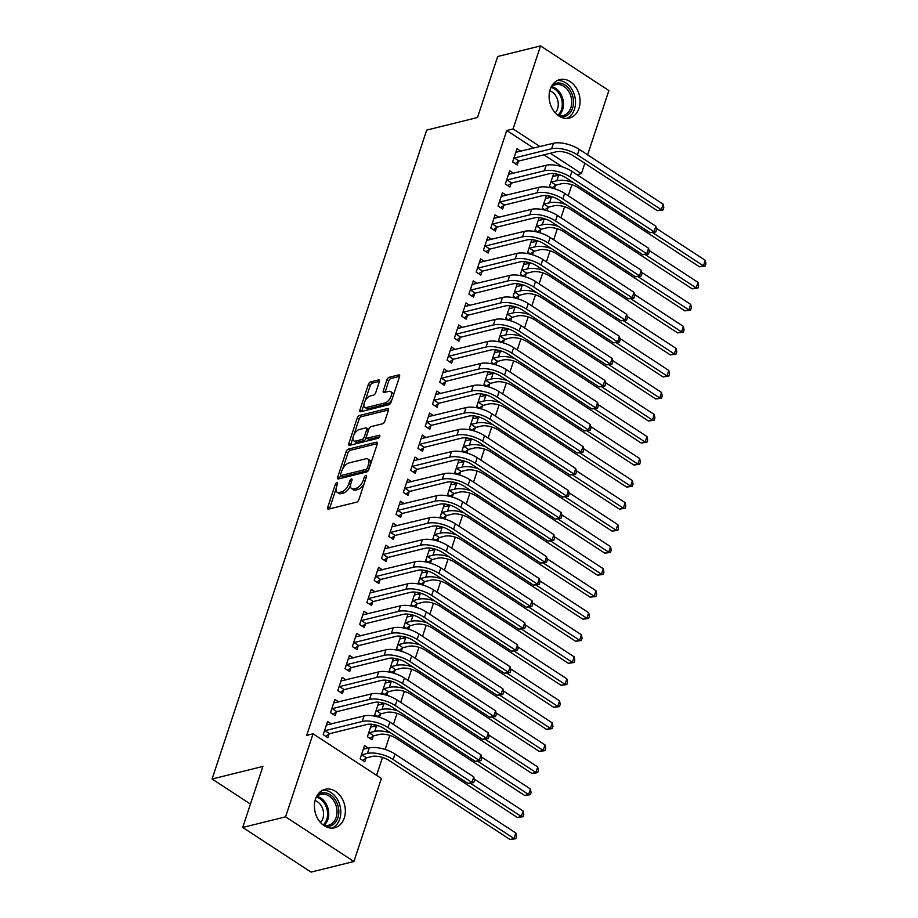 <?xml version="1.0" encoding="UTF-8"?>
<svg xmlns="http://www.w3.org/2000/svg" width="918" height="918" viewBox="0 0 918 918"><rect width="100%" height="100%" fill="white"/><g stroke="black" fill="none" stroke-linecap="round" stroke-linejoin="round"><path stroke-width="1.38" d="M336.895 482.57A1.744 0.872 -56.8 0 0 335.311 484.36L327.715 507.333A2.49 1.239 -56.8 0 0 327.898 509.031A2.49 1.239 -56.8 0 0 328.552 509.111L356.609 502.169A2.49 1.239 -56.8 0 0 358.881 499.621L366.477 476.649A1.744 0.872 -56.8 0 0 366.339 475.455A1.744 0.872 -56.8 0 0 365.892 475.409A1.744 0.872 -56.8 0 0 364.297 477.188L363.31 480.16A7.987 3.97 -56.8 0 1 356.035 488.307L353.705 488.892A7.987 3.97 -56.8 0 1 351.617 488.651A7.987 3.97 -56.8 0 1 350.997 483.201L351.984 480.229A1.744 0.872 -56.8 0 0 351.846 479.035A1.744 0.872 -56.8 0 0 351.399 478.989A1.744 0.872 -56.8 0 0 349.804 480.768L348.817 483.74A7.987 3.97 -56.8 0 1 341.542 491.899L339.201 492.473A7.987 3.97 -56.8 0 1 337.124 492.243A7.987 3.97 -56.8 0 1 336.504 486.792L337.491 483.82A1.744 0.872 -56.8 0 0 337.354 482.627A1.744 0.872 -56.8 0 0 336.895 482.57M578.994 108.255A19.829 15.181 -103.9 0 1 569.344 118.089A19.829 15.181 -103.9 0 1 553.302 110.355A19.829 15.181 -103.9 0 1 550.18 89.425A19.829 15.181 -103.9 0 1 559.831 79.591A19.829 15.181 -103.9 0 1 575.873 87.325A19.829 15.181 -103.9 0 1 578.994 108.255M344.273 817.972A19.829 15.181 -103.9 0 1 334.634 827.806A19.829 15.181 -103.9 0 1 318.58 820.072A19.829 15.181 -103.9 0 1 315.471 799.142A19.829 15.181 -103.9 0 1 325.11 789.308A19.829 15.181 -103.9 0 1 341.163 797.042A19.829 15.181 -103.9 0 1 344.273 817.972M379.352 381.693A2.49 1.239 -56.8 0 0 379.157 379.995A2.49 1.239 -56.8 0 0 378.503 379.914L370.631 381.865A2.49 1.239 -56.8 0 0 368.359 384.412L359.925 409.921A2.49 1.239 -56.8 0 0 360.12 411.631A2.49 1.239 -56.8 0 0 360.763 411.7L388.819 404.769A2.49 1.239 -56.8 0 0 391.091 402.222L399.537 376.701A2.49 1.239 -56.8 0 0 399.341 375.003A2.49 1.239 -56.8 0 0 398.687 374.923L389.186 377.275A2.49 1.239 -56.8 0 0 386.903 379.822L383.299 390.747A2.49 1.239 -56.8 0 0 383.494 392.445A2.49 1.239 -56.8 0 0 384.137 392.525L388.853 391.355A6.678 3.316 -56.8 0 1 390.598 391.55A6.678 3.316 -56.8 0 1 390.517 397.54A6.678 3.316 -56.8 0 1 385.032 402.922L366.557 407.489A6.678 3.316 -56.8 0 1 364.825 407.294A6.678 3.316 -56.8 0 1 364.894 401.304A6.678 3.316 -56.8 0 1 370.39 395.922L373.465 395.165A2.49 1.239 -56.8 0 0 375.737 392.617L379.352 381.693M533.714 148.142L506.736 130.517L306.692 735.375L313.049 733.803L381.372 778.453L353.912 861.497L285.578 816.848L313.049 733.803M506.736 130.517L513.082 128.945L540.553 45.9L608.875 90.549L587.612 154.844M353.912 861.497L311.041 872.1L242.708 827.451L262.892 766.438L212.081 779.003L426.686 130.092L477.498 117.515L497.682 56.503L540.553 45.9M242.708 827.451L285.578 816.848M348.392 449.109A2.49 1.239 -56.8 0 0 346.12 451.656L337.686 477.165A2.49 1.239 -56.8 0 0 337.881 478.875A2.49 1.239 -56.8 0 0 338.524 478.944L366.58 472.001A2.49 1.239 -56.8 0 0 368.852 469.454L377.298 443.945A2.49 1.239 -56.8 0 0 377.103 442.246A2.49 1.239 -56.8 0 0 376.449 442.166L348.392 449.109L350.24 450.313A2.49 1.239 -56.8 0 0 347.968 452.861L342.689 468.834M348.806 443.543L357.24 418.034A2.49 1.239 -56.8 0 1 359.512 415.487L387.568 408.544A2.49 1.239 -56.8 0 1 388.222 408.625A2.49 1.239 -56.8 0 1 388.417 410.323L384.803 421.247A2.49 1.239 -56.8 0 1 382.531 423.795L371.147 426.606A2.49 1.239 -56.8 0 0 368.875 429.154L366.477 436.394A2.49 1.239 -56.8 0 0 366.672 438.104A2.49 1.239 -56.8 0 0 367.326 438.173L379.168 435.247A1.744 0.872 -56.8 0 1 379.627 435.293A1.744 0.872 -56.8 0 1 379.604 436.865A1.744 0.872 -56.8 0 1 378.17 438.265L349.643 445.322A2.49 1.239 -56.8 0 1 349.001 445.253A2.49 1.239 -56.8 0 1 348.806 443.543L350.653 444.76L352.879 438.001M212.081 779.003L250.442 804.076M513.632 173.33L509.708 170.759L505.336 183.979L509.949 186.997L511.131 183.416M547.025 210.704L548.069 207.548M546.405 195.603L542.274 208.111L545.613 210.291M548.057 195.821L550.571 197.462M499.071 217.382L495.135 214.812L490.763 228.031L495.387 231.049L496.569 227.469M532.451 254.756L533.496 251.601M531.832 239.655L527.701 252.163L531.04 254.343M533.484 239.873L535.997 241.514M484.497 261.435L480.573 258.865L476.201 272.084L480.814 275.102L481.996 271.521M517.89 298.809L518.934 295.665M517.27 283.719L513.128 296.216L516.467 298.396M518.911 283.926L521.435 285.567M469.924 305.487L466 302.929L461.628 316.136L466.241 319.154L467.423 315.585M503.316 342.862L504.361 339.717M502.697 327.772L498.566 340.268L501.894 342.448M504.349 327.978L506.862 329.619M455.362 349.54L451.426 346.981L447.055 360.189L451.679 363.207L452.861 359.638M488.743 386.926L489.787 383.77M488.124 371.824L483.993 384.332L487.332 386.512M489.776 372.031L492.289 373.683M440.789 393.604L436.865 391.034L432.493 404.253L437.106 407.259L438.288 403.69M474.181 430.978L475.226 427.822M473.562 415.877L469.419 428.385L472.759 430.565M475.203 416.095L477.727 417.736M426.216 437.656L422.291 435.086L417.919 448.305L422.532 451.323L423.714 447.743M459.608 475.031L460.652 471.875M458.989 459.929L454.858 472.437L458.185 474.617M460.641 460.147L463.154 461.788M411.654 481.709L407.718 479.139L403.346 492.358L407.971 495.376L409.153 491.796M445.035 519.083L446.079 515.927M444.415 503.982L440.284 516.49L443.624 518.67M446.068 504.2L448.581 505.841M397.081 525.762L393.145 523.191L388.784 536.41L393.397 539.428L394.579 535.848M430.473 563.136L431.517 559.98M429.853 548.035L425.711 560.542L429.05 562.723M431.494 548.253L434.007 549.893M382.508 569.814L378.583 567.244L374.211 580.463L378.824 583.481L380.006 579.901M415.9 607.188L416.944 604.044M415.28 592.099L411.138 604.595L414.477 606.775M416.933 592.305L419.446 593.946M367.946 613.867L364.01 611.308L359.638 624.515L364.262 627.533L365.444 623.965M401.327 651.252L402.371 648.097M400.707 636.151L396.576 648.647L399.915 650.839M402.359 636.358L404.872 637.999M353.373 657.931L349.437 655.36L345.076 668.579L349.689 671.586L350.871 668.017M386.765 695.305L387.798 692.149M386.134 680.204L382.003 692.711L385.342 694.892M387.786 680.41L390.299 682.063M338.799 701.983L334.875 699.413L330.503 712.632L335.116 715.65L336.298 712.07M371.572 724.256L367.429 736.764L372.054 739.782L373.236 736.202M373.224 724.474L375.737 726.115M562.47 166.927L543.938 154.821M376.575 775.32L382.496 757.442M385.124 749.467L389.771 735.41M393.409 724.417L397.058 713.389M400.696 702.385L404.345 691.357M407.982 680.364L411.631 669.337M415.269 658.332L418.918 647.305M422.555 636.3L426.204 625.273M429.842 614.28L433.48 603.252M437.117 592.248L440.766 581.22M444.404 570.227L448.053 559.2M451.69 548.195L455.339 537.168M458.977 526.175L462.626 515.147M466.264 504.143L469.913 493.115M473.55 482.111L477.188 471.083M480.825 460.09L484.474 449.063M488.112 438.058L491.761 427.031M495.399 416.038L499.048 405.01M502.685 394.006L506.334 382.978M509.972 371.974L513.621 360.958M517.259 349.953L520.896 338.926M524.545 327.921L528.183 316.894M531.82 305.901L535.469 294.873M539.107 283.869L542.756 272.841M546.394 261.848L550.043 250.821M553.68 239.816L557.329 228.789M560.967 217.784L564.616 206.757M568.253 195.763L571.891 184.736M368.451 748.136L364.515 745.577L360.154 758.784L364.767 761.802L365.949 758.234M331.513 724.004L327.588 721.433L323.216 734.652L327.829 737.67L329.011 734.102M379.478 717.325L380.522 714.17M378.859 702.236L374.716 714.732L378.055 716.912M380.5 702.442L383.024 704.083M346.086 679.951L342.162 677.381L337.79 690.6L342.403 693.618L343.584 690.038M394.04 673.273L395.084 670.117M393.42 658.172L389.289 670.679L392.629 672.86M395.073 658.39L397.586 660.031M360.659 635.899L356.723 633.328L352.351 646.547L356.976 649.565L358.158 645.985M408.613 629.22L409.657 626.065M407.994 614.119L403.863 626.627L407.202 628.807M409.646 614.337L412.159 615.978M375.221 591.846L371.297 589.276L366.925 602.495L371.538 605.513L372.719 601.933M423.187 585.168L424.231 582.012M422.567 570.067L418.424 582.574L421.764 584.755M424.219 570.285L426.732 571.925M389.794 547.794L385.87 545.223L381.498 558.442L386.111 561.46L387.293 557.88M437.748 541.115L438.793 537.959M437.129 526.014L432.998 538.522L436.337 540.702M438.781 526.221L441.294 527.873M404.368 503.73L400.432 501.171L396.06 514.378L400.684 517.396L401.866 513.828M452.322 497.063L453.366 493.907M451.702 481.961L447.571 494.458L450.91 496.649M453.354 482.168L455.867 483.809M418.929 459.677L415.005 457.118L410.633 470.326L415.246 473.344L416.428 469.775M466.895 452.999L467.939 449.854M466.275 437.909L462.133 450.405L465.472 452.585M467.928 438.115L470.441 439.756M433.503 415.624L429.578 413.054L425.206 426.273L429.819 429.291L431.001 425.711M481.457 408.946L482.501 405.79M480.837 393.845L476.706 406.353L480.045 408.533M482.489 394.063L485.002 395.704M448.076 371.572L444.14 369.002L439.768 382.221L444.392 385.239L445.574 381.659M496.03 364.894L497.074 361.738M495.41 349.792L491.279 362.3L494.618 364.48M497.063 350.01L499.576 351.651M462.638 327.519L458.713 324.949L454.341 338.168L458.954 341.186L460.136 337.606M510.603 320.841L511.647 317.685M509.983 305.74L505.841 318.248L509.18 320.428M511.636 305.958L514.149 307.599M477.211 283.467L473.286 280.897L468.914 294.116L473.527 297.134L474.709 293.553M525.176 276.788L526.209 273.633M524.545 261.687L520.414 274.195L523.753 276.375M526.198 261.894L528.711 263.546M491.784 239.414L487.848 236.844L483.476 250.063L488.101 253.07L489.283 249.501M539.738 232.736L540.782 229.58M539.118 217.635L534.987 230.131L538.327 232.323M540.771 217.841L543.284 219.482M506.346 195.35L502.421 192.791L498.049 205.999L502.662 209.017L503.856 205.448M554.311 188.672L555.356 185.528M553.692 173.582L549.549 186.079L552.888 188.259M555.344 173.789L557.857 175.43M520.919 151.298L516.995 148.727L512.623 161.947L517.236 164.965L518.418 161.396M584.823 163.289L581.415 173.594L550.295 153.249M540.059 146.57L513.082 128.945M576.986 174.684L581.415 173.594M337.124 492.243L338.971 493.448A7.987 3.97 -56.8 0 0 341.048 493.677L339.201 492.473M350.538 485.335A7.987 3.97 -56.8 0 1 343.389 493.104L341.048 493.677M351.617 488.651L353.464 489.868A7.987 3.97 -56.8 0 0 355.541 490.097L353.705 488.892M364.159 483.648A7.987 3.97 -56.8 0 1 357.882 489.524L355.541 490.097M336.034 488.95L329.562 508.538A2.49 1.239 -56.8 0 0 329.459 508.882M377.39 443.601L350.24 450.313M340.589 475.168L339.534 478.37A2.49 1.239 -56.8 0 0 339.43 478.726M340.658 474.25A1.744 0.872 -56.8 0 0 340.785 475.444A1.744 0.872 -56.8 0 0 341.244 475.49L365.869 469.408A1.744 0.872 -56.8 0 0 367.464 467.618L368.497 464.485A7.987 3.97 -56.8 0 0 367.877 459.034A7.987 3.97 -56.8 0 0 365.8 458.805L348.966 462.959A7.987 3.97 -56.8 0 0 341.691 471.118L340.658 474.25M340.785 475.444L342.632 476.649A1.744 0.872 -56.8 0 0 343.091 476.706L341.244 475.49M368.657 469.947A1.744 0.872 -56.8 0 1 367.716 470.613L343.091 476.706M370.815 463.533A7.987 3.97 -56.8 0 0 369.724 460.239L367.877 459.034M354.015 434.581L359.087 419.239L357.24 418.034M388.509 409.979L361.359 416.692A2.49 1.239 -56.8 0 0 359.087 419.239M366.672 438.104L368.52 439.309A2.49 1.239 -56.8 0 0 369.174 439.378L379.639 436.784M359.34 429.521A6.678 3.316 -56.8 0 0 353.855 434.902A6.678 3.316 -56.8 0 0 353.786 440.892A6.678 3.316 -56.8 0 0 355.518 441.088L362.025 439.481A2.49 1.239 -56.8 0 0 364.297 436.934L366.695 429.693A2.49 1.239 -56.8 0 0 366.5 427.995A2.49 1.239 -56.8 0 0 365.846 427.914L359.34 429.521M353.786 440.892L355.622 442.109A6.678 3.316 -56.8 0 0 357.366 442.304L355.518 441.088M366.351 437.53L366.144 438.138A2.49 1.239 -56.8 0 1 363.872 440.686L357.366 442.304M368.68 429.762A2.49 1.239 -56.8 0 0 368.347 429.199L366.5 427.995M364.825 407.294L366.672 408.499A6.678 3.316 -56.8 0 0 368.405 408.694L366.557 407.489M392.02 399.399A6.678 3.316 -56.8 0 1 386.88 404.127L368.405 408.694M393.363 395.36A6.678 3.316 -56.8 0 0 392.445 392.755L390.598 391.55M399.628 376.357L391.034 378.48A2.49 1.239 -56.8 0 0 388.75 381.027L385.147 391.952A2.49 1.239 -56.8 0 0 385.044 392.296M363.895 404.7L361.772 411.138A2.49 1.239 -56.8 0 0 361.669 411.482M379.444 381.349L372.478 383.07A2.49 1.239 -56.8 0 0 370.206 385.617L365.238 400.65M366.534 757.832L372.031 756.466A12.714 5.198 18.3 0 1 389.198 760.54L510.064 839.511L514.034 838.536L393.168 759.553A19.06 7.792 -161.7 0 0 367.407 753.448L361.921 754.814L366.534 757.832L362.69 760.448M515.859 833.028L516.513 836.539L515.79 838.742L514.034 838.536L515.859 833.028L394.992 754.045A19.06 7.792 -161.7 0 0 369.231 747.94L363.333 749.145M361.336 755.216L361.921 754.814M515.79 838.742L510.064 839.511M324.398 731.084L324.995 730.682L329.608 733.689L366.856 724.486A12.714 5.198 18.3 0 1 384.022 728.548L467.95 783.398L471.921 782.411L387.993 727.572A19.06 7.792 -161.7 0 0 362.231 721.468L324.995 730.682M473.745 776.903L474.411 780.415L473.677 782.618L471.921 782.411L473.745 776.903L389.817 722.064A19.06 7.792 -161.7 0 0 364.056 715.96L326.406 725.013M329.608 733.689L325.764 736.316M473.677 782.618L467.95 783.398M368.611 733.184L369.208 732.782L373.821 735.8L379.318 734.446A12.714 5.198 18.3 0 1 396.484 738.508L517.35 817.49L521.321 816.504L470.314 783.18M373.821 735.8L369.977 738.416M377.918 725.645A19.06 7.792 -161.7 0 0 376.518 725.92L370.62 727.125M390.907 733.046A19.06 7.792 -161.7 0 0 374.693 731.428L369.208 732.782M523.076 816.71L521.321 816.504L523.145 810.996L523.799 814.518L523.076 816.71L517.35 817.49M523.145 810.996L474.136 778.98M375.898 711.163L376.495 710.75L381.108 713.768L386.593 712.414A12.714 5.198 18.3 0 1 403.771 716.488L524.637 795.458L528.607 794.483L477.601 761.148M381.108 713.768L377.264 716.396M385.204 703.624A19.06 7.792 -161.7 0 0 383.804 703.888L377.906 705.093M398.194 711.025A19.06 7.792 -161.7 0 0 381.98 709.396L376.495 710.75M530.363 794.69L528.607 794.483L530.42 788.975L531.086 792.486L530.363 794.69L524.637 795.458M530.42 788.975L481.422 756.948M331.685 709.052L332.27 708.65L336.895 711.668L374.142 702.454A12.714 5.198 18.3 0 1 391.309 706.527L475.237 761.366L479.207 760.379L395.279 705.54A19.06 7.792 -161.7 0 0 369.518 699.436L332.27 708.65M481.032 754.883L481.698 758.394L480.963 760.597L479.207 760.379L481.032 754.883L397.104 700.032A19.06 7.792 -161.7 0 0 371.342 693.928L333.693 702.981M336.895 711.668L333.039 714.284M480.963 760.597L475.237 761.366M338.971 687.02L339.557 686.618L344.181 689.636L381.418 680.422A12.714 5.198 18.3 0 1 398.596 684.495L482.524 739.334L486.494 738.359L402.566 683.52A19.06 7.792 -161.7 0 0 376.805 677.415L339.557 686.618M488.319 732.851L488.984 736.362L488.25 738.565L486.494 738.359L488.319 732.851L404.39 678.012A19.06 7.792 -161.7 0 0 378.629 671.907L340.98 680.961M344.181 689.636L340.326 692.264M488.25 738.565L482.524 739.334M317.594 794.77A17.155 13.139 -103.9 0 1 335.919 800.852A17.155 13.139 -103.9 0 1 337.503 818.867A17.155 13.139 -103.9 0 1 325.442 826.475M323.32 825.133A15.893 12.163 76.1 0 0 328.449 825.271A15.893 12.163 76.1 0 0 334.347 801.701A15.893 12.163 76.1 0 0 320.818 794.426A15.893 12.163 76.1 0 0 316.354 796.939M315.058 800.576A12.508 9.582 -103.9 0 1 321.438 806.119A12.508 9.582 -103.9 0 1 320.485 822.528M332.029 828.139A19.703 15.078 76.1 0 0 337.468 799.544A19.703 15.078 76.1 0 0 322.643 790.226M552.315 85.053A17.155 13.139 -103.9 0 1 570.629 91.134A17.155 13.139 -103.9 0 1 572.212 109.15A17.155 13.139 -103.9 0 1 560.152 116.758M558.041 115.416A15.893 12.163 76.1 0 0 563.159 115.565A15.893 12.163 76.1 0 0 569.057 91.984A15.893 12.163 76.1 0 0 555.539 84.708A15.893 12.163 76.1 0 0 551.064 87.233M549.767 90.859A12.508 9.582 -103.9 0 1 556.159 96.401A12.508 9.582 -103.9 0 1 555.195 112.811M566.739 118.433A19.703 15.078 76.1 0 0 572.189 89.838A19.703 15.078 76.1 0 0 557.364 80.509M383.185 689.131L383.781 688.73L388.394 691.747L393.879 690.393A12.714 5.198 18.3 0 1 411.057 694.456L531.924 773.438L535.882 772.451L484.888 739.128M388.394 691.747L384.55 694.364M392.491 681.592A19.06 7.792 -161.7 0 0 391.091 681.867L385.193 683.061M405.481 688.993A19.06 7.792 -161.7 0 0 389.266 687.375L383.781 688.73M537.65 772.658L535.882 772.451L537.707 766.943L538.373 770.454L537.65 772.658L531.924 773.438M537.707 766.943L488.709 734.928M390.471 667.099L391.057 666.697L395.681 669.715L401.166 668.361A12.714 5.198 18.3 0 1 418.344 672.435L539.199 751.406L543.169 750.419L492.174 717.096M395.681 669.715L391.825 672.343M399.766 659.572A19.06 7.792 -161.7 0 0 398.366 659.835L392.479 661.04M412.767 666.973A19.06 7.792 -161.7 0 0 396.553 665.343L391.057 666.697M544.925 750.637L543.169 750.419L544.994 744.911L545.659 748.434L544.925 750.637L539.199 751.406M544.994 744.911L495.995 712.896M346.258 664.999L346.843 664.598L351.456 667.615L388.704 658.401A12.714 5.198 18.3 0 1 405.882 662.475L489.81 717.314L493.781 716.327L409.853 661.488A19.06 7.792 -161.7 0 0 384.091 655.383L346.843 664.598M495.605 710.819L496.259 714.342L495.536 716.545L493.781 716.327L495.605 710.819L411.666 655.98A19.06 7.792 -161.7 0 0 385.916 649.875L348.255 658.929M351.456 667.615L347.612 670.232M495.536 716.545L489.81 717.314M353.533 642.967L354.13 642.566L358.743 645.583L395.991 636.369A12.714 5.198 18.3 0 1 413.169 640.443L497.097 695.282L501.067 694.306L417.128 639.456A19.06 7.792 -161.7 0 0 391.378 633.351L354.13 642.566M502.88 688.798L503.546 692.31L502.823 694.513L501.067 694.306L502.88 688.798L418.952 633.959A19.06 7.792 -161.7 0 0 393.191 627.855L355.541 636.908M358.743 645.583L354.899 648.211M502.823 694.513L497.097 695.282M397.758 645.079L398.343 644.677L402.968 647.695L408.453 646.329A12.714 5.198 18.3 0 1 425.619 650.403L546.485 729.374L550.456 728.399L499.449 695.064M402.968 647.695L399.112 650.311M407.053 637.54A19.06 7.792 -161.7 0 0 405.653 637.815L399.766 639.008M420.054 644.941A19.06 7.792 -161.7 0 0 403.84 643.311L398.343 644.677M552.211 728.605L550.456 728.399L552.28 722.891L552.946 726.402L552.211 728.605L546.485 729.374M552.28 722.891L503.282 690.875M360.82 620.947L361.417 620.545L366.03 623.563L403.277 614.349A12.714 5.198 18.3 0 1 420.444 618.411L504.384 673.261L508.354 672.274L424.414 617.435A19.06 7.792 -161.7 0 0 398.664 611.331L361.417 620.545M510.167 666.766L510.833 670.289L510.11 672.481L508.354 672.274L510.167 666.766L426.239 611.927A19.06 7.792 -161.7 0 0 400.477 605.823L362.828 614.876M366.03 623.563L362.185 626.179M510.11 672.481L504.384 673.261M405.045 623.047L405.63 622.645L410.243 625.663L415.739 624.309A12.714 5.198 18.3 0 1 432.906 628.371L553.772 707.353L557.742 706.367L506.736 673.043M410.243 625.663L406.399 628.291M414.339 615.508A19.06 7.792 -161.7 0 0 412.939 615.783L407.041 616.988M427.329 622.909A19.06 7.792 -161.7 0 0 411.115 621.291L405.63 622.645M559.498 706.585L557.742 706.367L559.567 700.859L560.232 704.381L559.498 706.585L553.772 707.353M559.567 700.859L510.557 668.843M368.107 598.915L368.703 598.513L373.316 601.531L410.564 592.317A12.714 5.198 18.3 0 1 427.731 596.39L511.659 651.229L515.629 650.254L431.701 595.403A19.06 7.792 -161.7 0 0 405.94 589.299L368.703 598.513M517.454 644.746L518.119 648.257L517.385 650.46L515.629 650.254L517.454 644.746L433.526 589.895A19.06 7.792 -161.7 0 0 407.764 583.791L370.115 592.856M373.316 601.531L369.472 604.159M517.385 650.46L511.659 651.229M412.331 601.026L412.916 600.624L417.529 603.642L423.026 602.277A12.714 5.198 18.3 0 1 440.192 606.35L561.059 685.321L565.029 684.346L514.023 651.011M417.529 603.642L413.685 606.259M421.626 593.487A19.06 7.792 -161.7 0 0 420.226 593.751L414.328 594.956M434.616 600.888A19.06 7.792 -161.7 0 0 418.401 599.259L412.916 600.624M566.785 684.553L565.029 684.346L566.854 678.838L567.508 682.349L566.785 684.553L561.059 685.321M566.854 678.838L517.844 646.811M419.606 578.994L420.203 578.592L424.816 581.61L430.301 580.256A12.714 5.198 18.3 0 1 447.479 584.318L568.345 663.301L572.316 662.314L521.309 628.991M424.816 581.61L420.972 584.227M428.913 571.455A19.06 7.792 -161.7 0 0 427.513 571.73L421.614 572.935M441.902 578.856A19.06 7.792 -161.7 0 0 425.688 577.238L420.203 578.592M574.071 662.521L572.316 662.314L574.129 656.806L574.794 660.329L574.071 662.521L568.345 663.301M574.129 656.806L525.13 624.791M426.893 556.974L427.49 556.56L432.103 559.578L437.588 558.224A12.714 5.198 18.3 0 1 454.766 562.298L575.632 641.269L579.602 640.282L528.596 606.959M432.103 559.578L428.258 562.206M436.199 549.434A19.06 7.792 -161.7 0 0 434.799 549.698L428.901 550.903M449.189 556.836A19.06 7.792 -161.7 0 0 432.975 555.206L427.49 556.56M581.358 640.5L579.602 640.282L581.415 634.786L582.081 638.297L581.358 640.5L575.632 641.269M581.415 634.786L532.417 602.759M434.18 534.942L434.776 534.54L439.389 537.558L444.874 536.192A12.714 5.198 18.3 0 1 462.052 540.266L582.907 619.237L586.877 618.262L535.882 584.938M439.389 537.558L435.534 540.174M443.474 527.402A19.06 7.792 -161.7 0 0 442.074 527.678L436.188 528.871M456.476 534.804A19.06 7.792 -161.7 0 0 440.261 533.186L434.776 534.54M588.633 618.468L586.877 618.262L588.702 612.754L589.367 616.265L588.633 618.468L582.907 619.237M588.702 612.754L539.704 580.738M441.466 512.91L442.051 512.508L446.676 515.526L452.161 514.172A12.714 5.198 18.3 0 1 469.327 518.245L590.194 597.216L594.164 596.23L543.158 562.906M446.676 515.526L442.82 518.154M450.761 505.382A19.06 7.792 -161.7 0 0 449.361 505.646L443.474 506.851M463.762 512.783A19.06 7.792 -161.7 0 0 447.548 511.154L442.051 512.508M595.92 596.448L594.164 596.23L595.989 590.722L596.654 594.244L595.92 596.448L590.194 597.216M595.989 590.722L546.99 558.706M448.753 490.889L449.338 490.487L453.962 493.505L459.448 492.14A12.714 5.198 18.3 0 1 476.614 496.213L597.48 575.184L601.451 574.209L550.444 540.874M453.962 493.505L450.107 496.122M458.048 483.35A19.06 7.792 -161.7 0 0 456.648 483.625L450.761 484.819M471.037 490.751A19.06 7.792 -161.7 0 0 454.823 489.122L449.338 490.487M603.206 574.416L601.451 574.209L603.275 568.701L603.941 572.212L603.206 574.416L597.48 575.184M603.275 568.701L554.265 536.686M456.039 468.857L456.625 468.455L461.238 471.473L466.734 470.119A12.714 5.198 18.3 0 1 483.901 474.181L604.767 553.164L608.737 552.177L557.731 518.854M461.238 471.473L457.394 474.101M465.334 461.318A19.06 7.792 -161.7 0 0 463.934 461.593L458.036 462.798M478.324 468.719A19.06 7.792 -161.7 0 0 462.11 467.101L456.625 468.455M610.493 552.395L608.737 552.177L610.562 546.669L611.216 550.192L610.493 552.395L604.767 553.164M610.562 546.669L561.552 514.654M463.315 446.836L463.911 446.435L468.524 449.441L474.009 448.087A12.714 5.198 18.3 0 1 491.187 452.161L612.054 531.132L616.024 530.156L565.018 496.822M468.524 449.441L464.68 452.069M472.621 439.297A19.06 7.792 -161.7 0 0 471.221 439.561L465.323 440.766M485.611 446.699A19.06 7.792 -161.7 0 0 469.396 445.069L463.911 446.435M617.78 530.363L616.024 530.156L617.837 524.648L618.502 528.16L617.78 530.363L612.054 531.132M617.837 524.648L568.839 492.622M470.601 424.804L471.198 424.403L475.811 427.421L481.296 426.067A12.714 5.198 18.3 0 1 498.474 430.129L619.34 509.111L623.311 508.124L572.304 474.801M475.811 427.421L471.967 430.037M479.907 417.265A19.06 7.792 -161.7 0 0 478.507 417.541L472.609 418.746M492.897 424.667A19.06 7.792 -161.7 0 0 476.683 423.049L471.198 424.403M625.066 508.331L623.311 508.124L625.124 502.616L625.789 506.128L625.066 508.331L619.34 509.111M625.124 502.616L576.125 470.601M375.393 576.894L375.978 576.493L380.603 579.499L417.851 570.296A12.714 5.198 18.3 0 1 435.017 574.358L518.945 629.209L522.916 628.222L438.988 573.383A19.06 7.792 -161.7 0 0 413.226 567.278L375.978 576.493M524.74 622.714L525.406 626.225L524.671 628.428L522.916 628.222L524.74 622.714L440.812 567.875A19.06 7.792 -161.7 0 0 415.051 561.77L377.401 570.824M380.603 579.499L376.747 582.127M524.671 628.428L518.945 629.209M382.68 554.862L383.265 554.461L387.889 557.478L425.126 548.264A12.714 5.198 18.3 0 1 442.304 552.338L526.232 607.177L530.202 606.19L446.274 551.351A19.06 7.792 -161.7 0 0 420.513 545.246L383.265 554.461M532.027 600.682L532.692 604.205L531.958 606.408L530.202 606.19L532.027 600.682L448.099 545.843A19.06 7.792 -161.7 0 0 422.337 539.738L384.688 548.792M387.889 557.478L384.034 560.095M531.958 606.408L526.232 607.177M389.966 532.83L390.552 532.429L395.165 535.446L432.412 526.232A12.714 5.198 18.3 0 1 449.591 530.306L533.519 585.145L537.489 584.169L453.561 529.33A19.06 7.792 -161.7 0 0 427.799 523.226L390.552 532.429M539.314 578.661L539.968 582.173L539.245 584.376L537.489 584.169L539.314 578.661L455.374 523.822A19.06 7.792 -161.7 0 0 429.624 517.718L391.963 526.771M395.165 535.446L391.32 538.074M539.245 584.376L533.519 585.145M397.242 510.81L397.838 510.408L402.451 513.426L439.699 504.211A12.714 5.198 18.3 0 1 456.877 508.285L540.805 563.124L544.776 562.137L460.847 507.298A19.06 7.792 -161.7 0 0 435.086 501.194L397.838 510.408M546.589 556.629L547.254 560.152L546.531 562.355L544.776 562.137L546.589 556.629L462.661 501.79A19.06 7.792 -161.7 0 0 436.899 495.686L399.25 504.739M402.451 513.426L398.607 516.042M546.531 562.355L540.805 563.124M404.528 488.778L405.125 488.376L409.738 491.394L446.986 482.179A12.714 5.198 18.3 0 1 464.152 486.253L548.092 541.092L552.062 540.117L468.123 485.266A19.06 7.792 -161.7 0 0 442.373 479.162L405.125 488.376M553.875 534.609L554.541 538.12L553.818 540.323L552.062 540.117L553.875 534.609L469.947 479.758A19.06 7.792 -161.7 0 0 444.186 473.665L406.536 482.719M409.738 491.394L405.894 494.022M553.818 540.323L548.092 541.092M411.815 466.757L412.411 466.355L417.024 469.373L454.272 460.159A12.714 5.198 18.3 0 1 471.439 464.221L555.367 519.072L559.337 518.085L475.409 463.246A19.06 7.792 -161.7 0 0 449.648 457.141L412.411 466.355M561.162 512.577L561.827 516.1L561.093 518.291L559.337 518.085L561.162 512.577L477.234 457.738A19.06 7.792 -161.7 0 0 451.472 451.633L413.823 460.687M417.024 469.373L413.18 471.99M561.093 518.291L555.367 519.072M419.101 444.725L419.687 444.323L424.311 447.341L461.559 438.127A12.714 5.198 18.3 0 1 478.726 442.201L562.654 497.04L566.624 496.053L482.696 441.214A19.06 7.792 -161.7 0 0 456.934 435.109L419.687 444.323M568.449 490.556L569.114 494.068L568.38 496.271L566.624 496.053L568.449 490.556L484.52 435.706A19.06 7.792 -161.7 0 0 458.759 429.601L421.11 438.666M424.311 447.341L420.455 449.958M568.38 496.271L562.654 497.04M426.388 422.705L426.973 422.291L431.598 425.309L468.834 416.106A12.714 5.198 18.3 0 1 486.012 420.169L569.94 475.008L573.911 474.032L489.982 419.193A19.06 7.792 -161.7 0 0 464.221 413.089L426.973 422.291M575.735 468.524L576.401 472.036L575.666 474.239L573.911 474.032L575.735 468.524L491.807 413.685A19.06 7.792 -161.7 0 0 466.046 407.581L428.396 416.634M431.598 425.309L427.742 427.937M575.666 474.239L569.94 475.008M433.675 400.673L434.26 400.271L438.873 403.289L476.121 394.074A12.714 5.198 18.3 0 1 493.299 398.148L577.227 452.987L581.197 452L497.269 397.161A19.06 7.792 -161.7 0 0 471.508 391.057L434.26 400.271M583.022 446.492L583.676 450.015L582.953 452.218L581.197 452L583.022 446.492L499.082 391.653A19.06 7.792 -161.7 0 0 473.332 385.549L435.671 394.602M438.873 403.289L435.029 405.905M582.953 452.218L577.227 452.987M477.888 402.784L478.485 402.371L483.097 405.389L488.583 404.035A12.714 5.198 18.3 0 1 505.761 408.108L626.615 487.079L630.586 486.092L579.591 452.769M483.097 405.389L479.253 408.017M487.183 395.245A19.06 7.792 -161.7 0 0 485.794 395.509L479.896 396.714M500.184 402.646A19.06 7.792 -161.7 0 0 483.97 401.017L478.485 402.371M632.341 486.31L630.586 486.092L632.41 480.596L633.076 484.107L632.341 486.31L626.615 487.079M632.41 480.596L583.412 448.569M440.95 378.641L441.547 378.239L446.159 381.257L483.407 372.042A12.714 5.198 18.3 0 1 500.585 376.116L584.514 430.955L588.484 429.98L504.556 375.129A19.06 7.792 -161.7 0 0 478.794 369.036L441.547 378.239M590.297 424.472L590.962 427.983L590.24 430.186L588.484 429.98L590.297 424.472L506.369 369.633A19.06 7.792 -161.7 0 0 480.607 363.528L442.958 372.582M446.159 381.257L442.315 383.885M590.24 430.186L584.514 430.955M485.174 380.752L485.76 380.35L490.384 383.368L495.869 382.003A12.714 5.198 18.3 0 1 513.036 386.076L633.902 465.047L637.872 464.072L586.866 430.749M490.384 383.368L486.529 385.985M494.469 373.213A19.06 7.792 -161.7 0 0 493.069 373.488L487.183 374.682M507.47 380.614A19.06 7.792 -161.7 0 0 491.256 378.996L485.76 380.35M639.628 464.279L637.872 464.072L639.697 458.564L640.362 462.075L639.628 464.279L633.902 465.047M639.697 458.564L590.699 426.549M448.236 356.62L448.833 356.218L453.446 359.236L490.694 350.022A12.714 5.198 18.3 0 1 507.861 354.084L591.8 408.935L595.771 407.948L511.831 353.109A19.06 7.792 -161.7 0 0 486.081 347.004L448.833 356.218M597.584 402.44L598.249 405.963L597.526 408.166L595.771 407.948L597.584 402.44L513.655 347.601A19.06 7.792 -161.7 0 0 487.894 341.496L450.245 350.55M453.446 359.236L449.602 361.853M597.526 408.166L591.8 408.935M492.461 358.72L493.046 358.318L497.671 361.336L503.156 359.982A12.714 5.198 18.3 0 1 520.322 364.056L641.189 443.027L645.159 442.04L594.153 408.717M497.671 361.336L493.815 363.964M501.756 351.192A19.06 7.792 -161.7 0 0 500.356 351.456L494.469 352.661M514.746 358.582A19.06 7.792 -161.7 0 0 498.531 356.964L493.046 358.318M646.915 442.258L645.159 442.04L646.983 436.532L647.649 440.055L646.915 442.258L641.189 443.027M646.983 436.532L597.974 404.517M455.523 334.588L456.12 334.186L460.733 337.204L497.981 327.99A12.714 5.198 18.3 0 1 515.147 332.064L599.087 386.903L603.046 385.927L519.118 331.077A19.06 7.792 -161.7 0 0 493.356 324.972L456.12 334.186M604.87 380.419L605.536 383.931L604.801 386.134L603.046 385.927L604.87 380.419L520.942 325.569A19.06 7.792 -161.7 0 0 495.181 319.464L457.531 328.529M460.733 337.204L456.889 339.832M604.801 386.134L599.087 386.903M499.748 336.699L500.333 336.298L504.946 339.316L510.442 337.95A12.714 5.198 18.3 0 1 527.609 342.024L648.475 420.995L652.446 420.019L601.439 386.685M504.946 339.316L501.102 341.932M509.042 329.16A19.06 7.792 -161.7 0 0 507.643 329.436L501.744 330.629M522.032 336.562A19.06 7.792 -161.7 0 0 505.818 334.932L500.333 336.298M654.201 420.226L652.446 420.019L654.27 414.511L654.924 418.023L654.201 420.226L648.475 420.995M654.27 414.511L605.26 382.496M462.81 312.568L463.395 312.166L468.019 315.172L505.267 305.969A12.714 5.198 18.3 0 1 522.434 310.032L606.362 364.882L610.332 363.895L526.404 309.056A19.06 7.792 -161.7 0 0 500.643 302.951L463.395 312.166M612.157 358.387L612.822 361.899L612.088 364.102L610.332 363.895L612.157 358.387L528.229 303.548A19.06 7.792 -161.7 0 0 502.467 297.443L464.818 306.497M468.019 315.172L464.164 317.8M612.088 364.102L606.362 364.882M507.023 314.667L507.62 314.266L512.233 317.284L517.718 315.93A12.714 5.198 18.3 0 1 534.896 319.992L655.762 398.974L659.732 397.987L608.726 364.664M512.233 317.284L508.388 319.912M516.329 307.128A19.06 7.792 -161.7 0 0 514.929 307.404L509.031 308.609M529.319 314.53A19.06 7.792 -161.7 0 0 513.105 312.912L507.62 314.266M661.488 398.205L659.732 397.987L661.545 392.479L662.211 396.002L661.488 398.205L655.762 398.974M661.545 392.479L612.547 360.464M470.096 290.536L470.682 290.134L475.306 293.152L512.542 283.937A12.714 5.198 18.3 0 1 529.72 288.011L613.649 342.85L617.619 341.863L533.691 287.024A19.06 7.792 -161.7 0 0 507.929 280.919L470.682 290.134M619.443 336.367L620.109 339.878L619.375 342.081L617.619 341.863L619.443 336.367L535.515 281.516A19.06 7.792 -161.7 0 0 509.754 275.411L472.104 284.477M475.306 293.152L471.45 295.768M619.375 342.081L613.649 342.85M514.309 292.647L514.906 292.245L519.519 295.252L525.004 293.898A12.714 5.198 18.3 0 1 542.182 297.971L663.048 376.942L667.019 375.967L616.012 342.632M519.519 295.252L515.675 297.88M523.616 285.108A19.06 7.792 -161.7 0 0 522.216 285.372L516.318 286.577M536.605 292.509A19.06 7.792 -161.7 0 0 520.391 290.88L514.906 292.245M668.774 376.173L667.019 375.967L668.832 370.459L669.497 373.97L668.774 376.173L663.048 376.942M668.832 370.459L619.834 338.432M477.383 268.515L477.968 268.102L482.581 271.12L519.829 261.917A12.714 5.198 18.3 0 1 537.007 265.979L620.935 320.818L624.906 319.843L540.977 265.004A19.06 7.792 -161.7 0 0 515.216 258.899L477.968 268.102M626.73 314.335L627.396 317.846L626.661 320.049L624.906 319.843L626.73 314.335L542.79 259.496A19.06 7.792 -161.7 0 0 517.041 253.391L479.38 262.445M482.581 271.12L478.737 273.748M626.661 320.049L620.935 320.818M521.596 270.615L522.193 270.213L526.806 273.231L532.291 271.877A12.714 5.198 18.3 0 1 549.469 275.939L670.324 354.922L674.294 353.935L623.299 320.611M526.806 273.231L522.962 275.848M530.891 263.076A19.06 7.792 -161.7 0 0 529.502 263.351L523.604 264.545M543.892 270.477A19.06 7.792 -161.7 0 0 527.678 268.859L522.193 270.213M676.05 354.141L674.294 353.935L676.118 348.427L676.784 351.938L676.05 354.141L670.324 354.922M676.118 348.427L627.12 316.412M484.67 246.483L485.255 246.081L489.868 249.099L527.116 239.885A12.714 5.198 18.3 0 1 544.294 243.958L628.222 298.798L632.192 297.811L548.264 242.972A19.06 7.792 -161.7 0 0 522.503 236.867L485.255 246.081M634.017 292.303L634.671 295.825L633.948 298.029L632.192 297.811L634.017 292.303L550.077 237.464A19.06 7.792 -161.7 0 0 524.327 231.359L486.666 240.413M489.868 249.099L486.024 251.716M633.948 298.029L628.222 298.798M528.883 248.583L529.468 248.181L534.092 251.199L539.577 249.845A12.714 5.198 18.3 0 1 556.756 253.919L677.61 332.89L681.581 331.903L630.574 298.579M534.092 251.199L530.237 253.827M538.178 241.055A19.06 7.792 -161.7 0 0 536.778 241.319L530.891 242.524M551.179 248.457A19.06 7.792 -161.7 0 0 534.964 246.827L529.468 248.181M683.336 332.121L681.581 331.903L683.405 326.406L684.071 329.918L683.336 332.121L677.61 332.89M683.405 326.406L634.407 294.38M491.945 224.451L492.541 224.049L497.154 227.067L534.402 217.853A12.714 5.198 18.3 0 1 551.58 221.927L635.508 276.766L639.479 275.79L555.539 220.94A19.06 7.792 -161.7 0 0 529.789 214.835L492.541 224.049M641.292 270.282L641.957 273.793L641.234 275.997L639.479 275.79L641.292 270.282L557.364 215.443A19.06 7.792 -161.7 0 0 531.602 209.338L493.953 218.392M497.154 227.067L493.31 229.695M641.234 275.997L635.508 276.766M536.169 226.562L536.755 226.161L541.379 229.179L546.864 227.813A12.714 5.198 18.3 0 1 564.031 231.887L684.897 310.858L688.867 309.882L637.861 276.559M541.379 229.179L537.523 231.795M545.464 219.023A19.06 7.792 -161.7 0 0 544.064 219.299L538.178 220.492M558.454 226.425A19.06 7.792 -161.7 0 0 542.251 224.807L536.755 226.161M690.623 310.089L688.867 309.882L690.692 304.374L691.357 307.886L690.623 310.089L684.897 310.858M690.692 304.374L641.682 272.359M499.231 202.43L499.828 202.029L504.441 205.047L541.689 195.832A12.714 5.198 18.3 0 1 558.855 199.894L642.795 254.745L646.754 253.758L562.826 198.919A19.06 7.792 -161.7 0 0 537.064 192.814L499.828 202.029M648.578 248.25L649.244 251.773L648.521 253.976L646.754 253.758L648.578 248.25L564.65 193.411A19.06 7.792 -161.7 0 0 538.889 187.306L501.239 196.36M504.441 205.047L500.597 207.663M648.521 253.976L642.795 254.745M543.456 204.53L544.041 204.129L548.654 207.147L554.151 205.793A12.714 5.198 18.3 0 1 571.317 209.855L692.183 288.837L696.154 287.85L645.147 254.527M548.654 207.147L544.81 209.774M552.751 197.003A19.06 7.792 -161.7 0 0 551.351 197.267L545.453 198.472M565.74 204.393A19.06 7.792 -161.7 0 0 549.526 202.775L544.041 204.129M697.909 288.068L696.154 287.85L697.978 282.342L698.632 285.865L697.909 288.068L692.183 288.837M697.978 282.342L648.969 250.327M506.518 180.398L507.115 179.997L511.728 183.015L548.975 173.8A12.714 5.198 18.3 0 1 566.142 177.874L650.07 232.713L654.041 231.738L570.112 176.887A19.06 7.792 -161.7 0 0 544.351 170.782L507.115 179.997M655.865 226.23L656.531 229.741L655.796 231.944L654.041 231.738L655.865 226.23L571.937 171.379A19.06 7.792 -161.7 0 0 546.176 165.274L508.526 174.34M511.728 183.015L507.884 185.643M655.796 231.944L650.07 232.713M550.731 182.51L551.328 182.108L555.941 185.126L561.437 183.761A12.714 5.198 18.3 0 1 578.604 187.834L699.47 266.805L703.44 265.83L652.434 232.495M555.941 185.126L552.097 187.742M560.037 174.971A19.06 7.792 -161.7 0 0 558.637 175.235L552.739 176.44M573.027 182.372A19.06 7.792 -161.7 0 0 556.813 180.743L551.328 182.108M705.196 266.036L703.44 265.83L705.254 260.322L705.919 263.833L705.196 266.036L699.47 266.805M705.254 260.322L656.255 228.295M513.805 158.378L514.39 157.976L519.014 160.983L556.251 151.78A12.714 5.198 18.3 0 1 573.429 155.842L657.357 210.692L661.327 209.706L577.399 154.867A19.06 7.792 -161.7 0 0 551.638 148.762L514.39 157.976M663.152 204.198L663.817 207.709L663.083 209.912L661.327 209.706L663.152 204.198L579.224 149.359A19.06 7.792 -161.7 0 0 553.462 143.254L515.813 152.308M519.014 160.983L515.159 163.611M663.083 209.912L657.357 210.692M336.952 485.438L335.311 484.36M365.949 478.267L364.297 477.188M351.445 481.847L349.804 480.768M343.389 493.104L341.542 491.899M350.584 484.899L348.817 483.74M357.882 489.524L356.035 488.307M364.962 481.239L363.31 480.16M329.562 508.538L327.715 507.333M377.424 442.809L376.449 442.166M339.534 478.37L337.686 477.165M347.968 452.861L346.12 451.656M367.716 470.613L365.869 469.408M369.105 468.696L367.464 467.618M370.149 465.564L368.497 464.485M361.359 416.692L359.512 415.487M388.543 409.187L387.568 408.544M369.174 439.378L367.326 438.173M379.857 435.694L379.168 435.247M363.872 440.686L362.025 439.481M366.144 438.138L364.297 436.934M368.347 430.771L366.695 429.693M386.88 404.127L385.032 402.922M385.147 391.952L383.299 390.747M388.75 381.027L386.903 379.822M391.034 378.48L389.186 377.275M399.663 375.565L398.687 374.923M361.772 411.138L359.925 409.921M370.206 385.617L368.359 384.412M372.478 383.07L370.631 381.865M379.478 380.557L378.503 379.914M367.407 753.448L369.231 747.94M393.168 759.553L394.992 754.045M362.231 721.468L364.056 715.96M387.993 727.572L389.817 722.064M374.693 731.428L376.518 725.92M381.98 709.396L383.804 703.888M369.518 699.436L371.342 693.928M395.279 705.54L397.104 700.032M376.805 677.415L378.629 671.907M402.566 683.52L404.39 678.012M316.928 796.434A15.893 12.163 -103.9 0 1 326.074 803.743A15.893 12.163 -103.9 0 1 324.065 825.316M323.136 824.984A15.365 11.762 76.1 0 0 324.972 804.202A15.365 11.762 76.1 0 0 316.251 797.157M551.638 86.717A15.893 12.163 -103.9 0 1 560.795 94.026A15.893 12.163 -103.9 0 1 558.787 115.611M557.846 115.278A15.365 11.762 76.1 0 0 559.682 94.497A15.365 11.762 76.1 0 0 550.961 87.439M389.266 687.375L391.091 681.867M396.553 665.343L398.366 659.835M384.091 655.383L385.916 649.875M409.853 661.488L411.666 655.98M391.378 633.351L393.191 627.855M417.128 639.456L418.952 633.959M403.84 643.311L405.653 637.815M398.664 611.331L400.477 605.823M424.414 617.435L426.239 611.927M411.115 621.291L412.939 615.783M405.94 589.299L407.764 583.791M431.701 595.403L433.526 589.895M418.401 599.259L420.226 593.751M425.688 577.238L427.513 571.73M432.975 555.206L434.799 549.698M440.261 533.186L442.074 527.678M447.548 511.154L449.361 505.646M454.823 489.122L456.648 483.625M462.11 467.101L463.934 461.593M469.396 445.069L471.221 439.561M476.683 423.049L478.507 417.541M413.226 567.278L415.051 561.77M438.988 573.383L440.812 567.875M420.513 545.246L422.337 539.738M446.274 551.351L448.099 545.843M427.799 523.226L429.624 517.718M453.561 529.33L455.374 523.822M435.086 501.194L436.899 495.686M460.847 507.298L462.661 501.79M442.373 479.162L444.186 473.665M468.123 485.266L469.947 479.758M449.648 457.141L451.472 451.633M475.409 463.246L477.234 457.738M456.934 435.109L458.759 429.601M482.696 441.214L484.52 435.706M464.221 413.089L466.046 407.581M489.982 419.193L491.807 413.685M471.508 391.057L473.332 385.549M497.269 397.161L499.082 391.653M483.97 401.017L485.794 395.509M478.794 369.036L480.607 363.528M504.556 375.129L506.369 369.633M491.256 378.996L493.069 373.488M486.081 347.004L487.894 341.496M511.831 353.109L513.655 347.601M498.531 356.964L500.356 351.456M493.356 324.972L495.181 319.464M519.118 331.077L520.942 325.569M505.818 334.932L507.643 329.436M500.643 302.951L502.467 297.443M526.404 309.056L528.229 303.548M513.105 312.912L514.929 307.404M507.929 280.919L509.754 275.411M533.691 287.024L535.515 281.516M520.391 290.88L522.216 285.372M515.216 258.899L517.041 253.391M540.977 265.004L542.79 259.496M527.678 268.859L529.502 263.351M522.503 236.867L524.327 231.359M548.264 242.972L550.077 237.464M534.964 246.827L536.778 241.319M529.789 214.835L531.602 209.338M555.539 220.94L557.364 215.443M542.251 224.807L544.064 219.299M537.064 192.814L538.889 187.306M562.826 198.919L564.65 193.411M549.526 202.775L551.351 197.267M544.351 170.782L546.176 165.274M570.112 176.887L571.937 171.379M556.813 180.743L558.637 175.235M551.638 148.762L553.462 143.254M577.399 154.867L579.224 149.359"/></g></svg>
